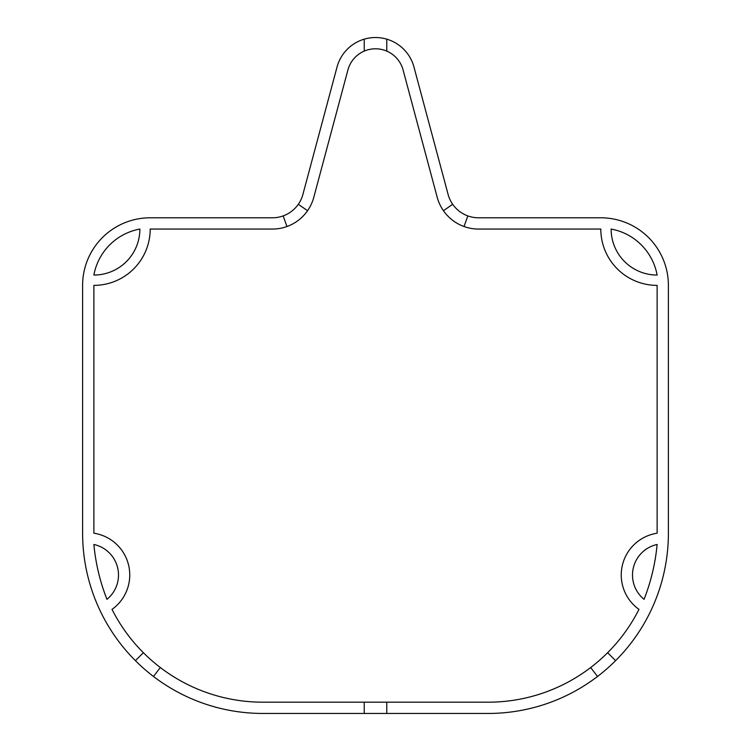 <?xml version="1.0" encoding="UTF-8"?>
<svg xmlns="http://www.w3.org/2000/svg" width="751" height="751" viewBox="0 0 751 751"><rect width="100%" height="100%" fill="white"/><g stroke="black" fill="none" stroke-linecap="round" stroke-linejoin="round"><path stroke-width="1.13" d="M403.09 69.984A28.557 28.557 0 0 0 347.91 69.984L313.787 197.325A42.807 42.807 0 0 1 307.563 210.712L298.325 204.281A31.542 31.542 0 0 1 283.155 215.912L286.985 226.511A42.807 42.807 0 0 1 272.444 229.055L150.2 229.055A56.325 56.325 0 0 1 93.875 285.38L93.875 533.21A42.244 42.244 0 0 1 112.021 609.38A168.975 168.975 0 0 0 143.366 652.694L135.405 660.655A180.24 180.24 0 0 0 153.486 676.482L160.32 667.526A168.975 168.975 0 0 0 262.85 702.185L364.235 702.185L364.235 713.45L386.765 713.45L386.765 702.185L488.15 702.185A168.975 168.975 0 0 0 590.68 667.526L597.514 676.482A180.24 180.24 0 0 0 615.595 660.655L607.634 652.694A168.975 168.975 0 0 0 638.979 609.38A42.244 42.244 0 0 1 657.125 533.21L657.125 285.38A56.325 56.325 0 0 1 600.8 229.055L478.556 229.055A42.807 42.807 0 0 1 464.015 226.511L467.845 215.912A31.542 31.542 0 0 1 452.675 204.281L443.437 210.712A42.807 42.807 0 0 1 437.213 197.325L403.09 69.984M452.675 204.281A31.542 31.542 0 0 1 448.094 194.415L413.97 67.064A39.822 39.822 0 0 0 337.03 67.064L302.906 194.415A31.542 31.542 0 0 1 298.325 204.281M364.235 39.174L364.235 51.134M386.765 51.134L386.765 39.174M93.875 544.475A200.883 200.883 0 0 0 106.942 599.326A31.289 31.289 0 0 0 93.875 544.475M139.874 229.055A57.264 57.264 0 0 0 93.875 275.054A45.999 45.999 0 0 0 139.874 229.055M283.155 215.912A31.542 31.542 0 0 1 272.444 217.79L150.2 217.79A67.59 67.59 0 0 0 82.61 285.38L82.61 533.21A180.24 180.24 0 0 0 135.405 660.655M657.125 544.475A31.289 31.289 0 0 0 644.058 599.326A200.883 200.883 0 0 0 657.125 544.475M611.126 229.055A45.999 45.999 0 0 0 657.125 275.054A57.264 57.264 0 0 0 611.126 229.055M615.595 660.655A180.24 180.24 0 0 0 668.39 533.21L668.39 285.38A67.59 67.59 0 0 0 600.8 217.79L478.556 217.79A31.542 31.542 0 0 1 467.845 215.912M153.486 676.482A180.24 180.24 0 0 0 262.85 713.45L364.235 713.45M386.765 713.45L488.15 713.45A180.24 180.24 0 0 0 597.514 676.482M286.985 226.511A42.807 42.807 0 0 0 307.563 210.712M160.32 667.526A168.975 168.975 0 0 1 143.366 652.694M364.235 702.185L386.765 702.185M607.634 652.694A168.975 168.975 0 0 1 590.68 667.526M443.437 210.712A42.807 42.807 0 0 0 464.015 226.511"/></g></svg>
